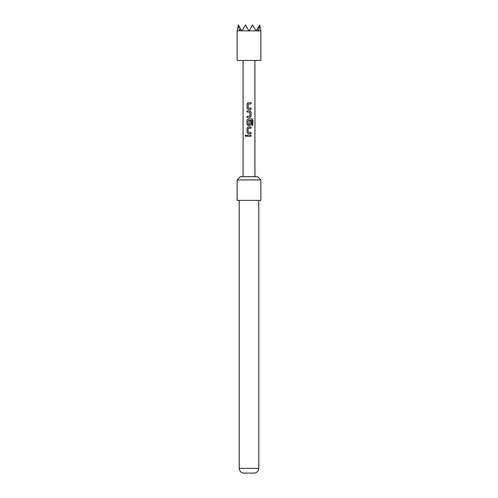 <?xml version="1.0" encoding="UTF-8"?>
<svg xmlns="http://www.w3.org/2000/svg" width="498" height="498" viewBox="0 0 498 498"><rect width="100%" height="100%" fill="white"/><g stroke="black" fill="none" stroke-linecap="round" stroke-linejoin="round"><path stroke-width="0.75" d="M245.053 135.717L245.676 134.946L246.367 135.717L245.676 136.489L245.053 135.717L245.707 134.946M237.141 179.934L237.141 200.383L260.859 200.383L260.859 179.934L237.141 179.934L240.403 176.672L257.597 176.672L260.859 179.934M258.779 468.369C258.518 471.139 257.036 472.714 254.335 473.1L243.665 473.1C240.964 472.714 239.482 471.139 239.221 468.369L258.779 468.369L258.779 200.383M237.141 31.063L237.141 60.47L260.859 60.47L260.859 31.063M258.587 30.826L260.859 30.826L259.751 25.037L258.487 31.063L256.246 30.826L259.751 25.037M239.619 30.826L240.727 29.052L238.33 24.9L237.141 30.826L256.246 30.826M251.092 116.339L249.903 117.497L247.027 117.497L247.027 116.252L249.815 116.171L249.815 112.143L247.027 112.062L247.027 110.817L249.903 110.817L251.092 111.982L251.092 116.339L249.884 117.497M251.969 120.373L248.247 120.373L248.247 124.4L249.815 124.4L249.815 120.858L251.092 120.858L251.092 124.432L249.903 125.589L248.166 125.589L247.027 124.432L247.027 120.074L248.166 118.91L252.038 118.91L252.953 120.074L252.953 125.303L251.969 125.303L251.969 120.373M247.027 136.34L247.027 135.095L251.092 135.095L251.092 136.34L247.027 136.34M251.092 133.682L248.166 133.682L247.027 132.524L247.027 128.167L248.166 127.002L251.092 127.002L251.092 128.247L248.247 128.328L248.247 132.356L251.092 132.437L251.092 133.682M251.092 109.404L248.166 109.404L247.027 108.247L247.027 103.889L248.166 102.725L251.092 102.725L251.092 103.97L248.247 104.051L248.247 108.078L251.092 108.159L251.092 109.404M254.926 176.672L254.926 60.47M243.074 176.672L243.074 60.47M238.237 24.9L239.414 30.826M242.022 30.826L245.446 24.9L249 31.063L252.554 24.9L255.978 30.826M257.273 29.052L258.381 30.826M240.727 29.052L241.754 30.826M247.064 136.34L247.064 135.095M251.048 135.095L251.048 136.34M245.707 136.489L245.134 135.717M248.185 133.682L247.027 132.524M251.048 132.437L251.048 133.682M251.048 127.002L251.048 128.247M247.064 132.524L247.027 128.167M247.064 128.167L248.185 127.002M251.976 118.91L252.872 120.074L252.872 125.303L251.907 125.303M248.185 125.589L247.064 124.432L247.027 120.074M247.064 120.074L248.185 118.91M249.803 120.858L251.048 120.858L251.092 124.432M251.048 124.432L249.884 125.589M249.884 110.817L251.092 111.982M251.048 111.982L251.048 116.339M247.064 112.062L247.064 110.817M247.064 117.497L247.064 116.252M248.185 109.404L247.027 108.247M251.048 108.159L251.048 109.404M251.048 102.725L251.048 103.97M247.064 108.247L247.027 103.889M247.064 103.889L248.185 102.725M239.221 468.369L239.221 200.383"/></g></svg>
